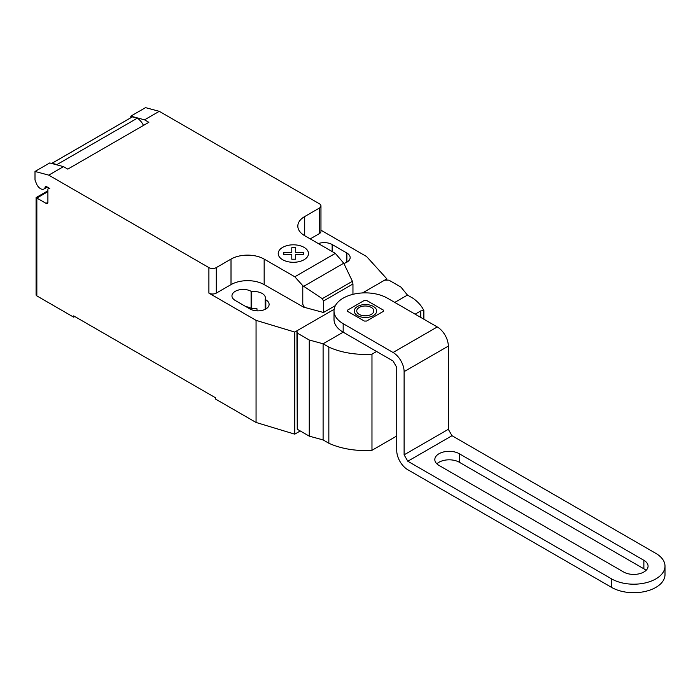 <?xml version="1.0" encoding="UTF-8"?>
<svg xmlns="http://www.w3.org/2000/svg" width="700" height="700" viewBox="0 0 700 700"><rect width="100%" height="100%" fill="white"/><g stroke="black" fill="none" stroke-linecap="round" stroke-linejoin="round"><path stroke-width="1.05" d="M643.869 560.298A14.332 8.269 180 0 1 648.069 566.151A14.332 8.269 180 0 1 639.222 573.79A14.332 8.269 180 0 1 623.604 571.996L439.023 465.43A14.332 8.269 180 0 1 434.822 459.576A14.332 8.269 180 0 1 443.669 451.938A14.332 8.269 180 0 1 459.287 453.731L643.869 560.298L459.287 453.731A14.332 8.269 0 0 0 439.023 453.731A14.332 8.269 0 0 0 439.023 465.43L623.604 571.996A14.332 8.269 0 0 0 643.869 571.996A14.332 8.269 0 0 0 643.869 560.298L643.869 568.803L459.287 462.236A14.332 8.269 0 0 0 436.861 463.829M646.03 570.404A14.332 8.269 0 0 0 643.869 568.803M343.175 323.68A31.264 18.051 180 0 1 334.014 310.914L334.014 319.428A31.264 18.051 0 0 0 343.175 332.185L343.175 323.68L393.059 352.485A15.627 9.021 60 0 1 404.11 371.63L404.11 454.843L407.803 461.23L611.634 578.909L611.634 587.423L407.803 469.735A15.627 9.021 60 0 1 396.743 450.59L396.743 367.369L393.059 360.99L343.175 332.185L323.102 343.779L309.26 340.007L297.246 333.069L296.94 330.785L334.145 309.312L294.744 332.054L256.06 320.355L208.898 293.125L208.898 267.601L48.746 175.14L63.49 166.635L49.735 162.951L35 171.456L48.746 175.14M334.014 310.914A31.264 18.051 180 0 1 353.316 294.245A31.264 18.051 180 0 1 387.389 298.156L437.273 326.953A15.627 9.021 -120 0 1 448.324 346.098L448.324 429.319L452.008 435.706L655.847 553.385A31.264 18.051 180 0 1 665 566.151A31.264 18.051 180 0 1 645.697 582.82A31.264 18.051 180 0 1 611.634 578.909M407.803 461.23L452.008 435.706M611.634 587.423A31.264 18.051 0 0 0 645.697 591.334A31.264 18.051 0 0 0 665 574.656L665 566.151M404.11 454.843L448.324 429.319M415.126 314.169L420.779 310.905L423.868 310.608L423.868 319.217M420.779 317.433L420.779 310.905M320.959 230.195L366.59 256.541L386.855 278.88L362.495 292.941L384.659 280.149L388.911 280.149L400.925 287.079L407.461 295.076L413.201 298.392A58.249 33.626 180 0 1 423.868 310.608M297.246 333.069L297.246 429.214L296.94 330.785M376.6 351.488L371.971 354.165A58.249 33.626 180 0 1 328.842 347.095L323.102 343.779L323.102 439.924L328.842 443.24L328.842 347.095M328.842 443.24A58.249 33.626 0 0 0 371.971 450.31L371.971 354.165M371.971 450.31L396.743 436.004M297.246 429.214L309.26 436.152L309.26 340.007M309.26 436.152L323.102 439.924M47.898 191.66L36.846 198.048L36.076 197.601L36.076 294.831A2.607 1.505 0 0 0 36.846 295.899L36.846 198.048L46.051 203.367A2.607 1.505 -120 0 0 47.355 203.49A2.607 1.505 -120 0 0 47.898 202.3L47.898 189.534A2.607 1.505 60 0 1 48.431 188.344A2.607 1.505 60 0 1 49.735 188.475L46.008 186.314A1.041 0.604 -120 0 0 45.482 186.27A1.041 0.604 -120 0 0 45.273 186.638A6.772 3.911 60 0 1 43.916 189.018A6.772 3.911 60 0 1 40.53 188.685A6.772 3.911 60 0 1 36.374 183.514L35 179.961L35 171.456M343.752 263.217L352.406 281.295L352.957 283.981L323.488 301L322.297 298.681L302.776 285.679L294.796 276.78L335.326 253.382L343.752 263.217L303.739 286.326M322.297 298.681L352.406 281.295M335.405 305.602L323.488 312.489L323.488 301M352.957 294.332L352.957 283.981M323.488 312.489L304.386 307.344L302.776 304.308L302.776 285.679M302.776 304.308L303.957 307.352L304.386 307.108M294.796 276.78L264.162 259.096L264.162 284.62L303.957 307.352M159.276 111.326L145.53 107.642L130.795 116.148L144.541 119.831L159.276 111.326L319.428 203.787A5.206 3.01 180 0 1 320.959 205.914A5.206 3.01 180 0 1 319.428 208.04L304.692 216.554A23.45 13.536 0 0 0 297.824 226.126A23.45 13.536 0 0 0 304.692 235.699L335.326 253.382M144.541 119.831L148.846 122.316L67.795 169.12L63.49 166.635M264.162 259.096A23.45 13.536 0 0 0 231.009 259.096L216.274 267.601A5.206 3.01 180 0 1 208.898 267.601M143.474 125.422A11.463 6.615 -120 0 0 137.287 118.204L132.361 116.883L52.045 163.258L56.971 164.57L137.287 118.204M56.971 164.57A11.463 6.615 60 0 1 57.75 165.095M132.361 116.883A7.814 4.515 -120 0 0 132.046 117.04L51.721 163.415A7.814 4.515 60 0 1 52.045 163.258M130.795 117.758L130.795 116.148M264.162 284.62A23.45 13.536 0 0 0 231.009 284.62L216.274 293.125A5.206 3.01 180 0 1 208.898 293.125M320.959 205.914L320.959 231.438A5.206 3.01 180 0 1 319.428 233.572L310.223 238.884M265.151 299.442A11.2 6.466 0 0 0 265.422 298.025A11.2 6.466 0 0 0 251.764 291.707L251.09 291.322A11.2 6.466 0 0 0 238.875 289.922A11.2 6.466 0 0 0 231.963 295.89A11.2 6.466 0 0 0 235.244 300.466L249.979 308.971A11.2 6.466 0 0 0 262.194 310.38A11.2 6.466 0 0 0 269.106 304.404A11.2 6.466 0 0 0 265.825 299.828L265.151 299.442L265.151 309.339M343.849 263.428A11.2 6.466 0 0 0 350.158 257.609A11.2 6.466 0 0 0 346.876 253.032L332.141 244.527A11.2 6.466 0 0 0 318.36 243.582M36.846 295.899L73.684 317.17L73.684 315.892L215.53 397.784L215.53 399.061L256.06 422.459L294.744 434.158L300.274 430.964M251.764 291.707L251.764 308.726A11.2 6.466 180 0 1 256.996 308.77L256.996 310.852M256.06 320.355L256.06 422.459M245.945 306.644A11.2 6.466 180 0 1 251.09 308.341L251.764 308.726M74.795 316.531L73.684 317.17M386.855 278.88L386.855 280.149M294.744 332.054L294.744 434.158M364.35 321.055L347.602 311.386L347.602 310.1L364.35 300.422L366.59 300.422L383.338 310.091L383.338 311.386L366.581 321.055L364.35 321.055M357.551 315.595A11.191 6.457 0 0 0 376.276 312.699A11.191 6.457 0 0 0 362.574 304.78A11.191 6.457 0 0 0 357.551 315.595M359.257 314.396A8.523 4.918 0 0 0 373.511 312.191A8.523 4.918 0 0 0 363.072 306.162A8.523 4.918 0 0 0 359.257 314.396M407.461 295.076L394.756 302.409M283.789 254.572L283.78 252.332L291.804 252.332L291.795 247.704L295.689 247.704L295.689 252.332L303.713 252.332L303.704 254.581L295.689 254.572L295.689 259.201L291.804 259.201L291.804 254.581L283.789 254.572M282.651 259.735A15.138 8.741 0 0 0 307.974 255.815A15.138 8.741 0 0 0 289.433 245.114A15.138 8.741 0 0 0 282.651 259.735M459.287 453.731L459.287 462.236M404.11 371.63L448.324 346.098M393.059 352.485L437.273 326.953M45.273 186.638L45.903 186.27M47.898 202.3L46.051 203.367M319.428 233.572L319.428 208.04M216.274 293.125L216.274 267.601M231.009 284.62L231.009 259.096M304.692 235.699L304.692 216.554M346.876 253.032L346.876 262.176M332.141 251.545L332.141 244.527M251.09 291.322L251.09 308.341M265.825 299.828L265.825 308.971M47.303 187.066L43.916 189.018M48.974 188.029L48.431 188.344M36.076 197.601L47.898 190.785"/></g></svg>
